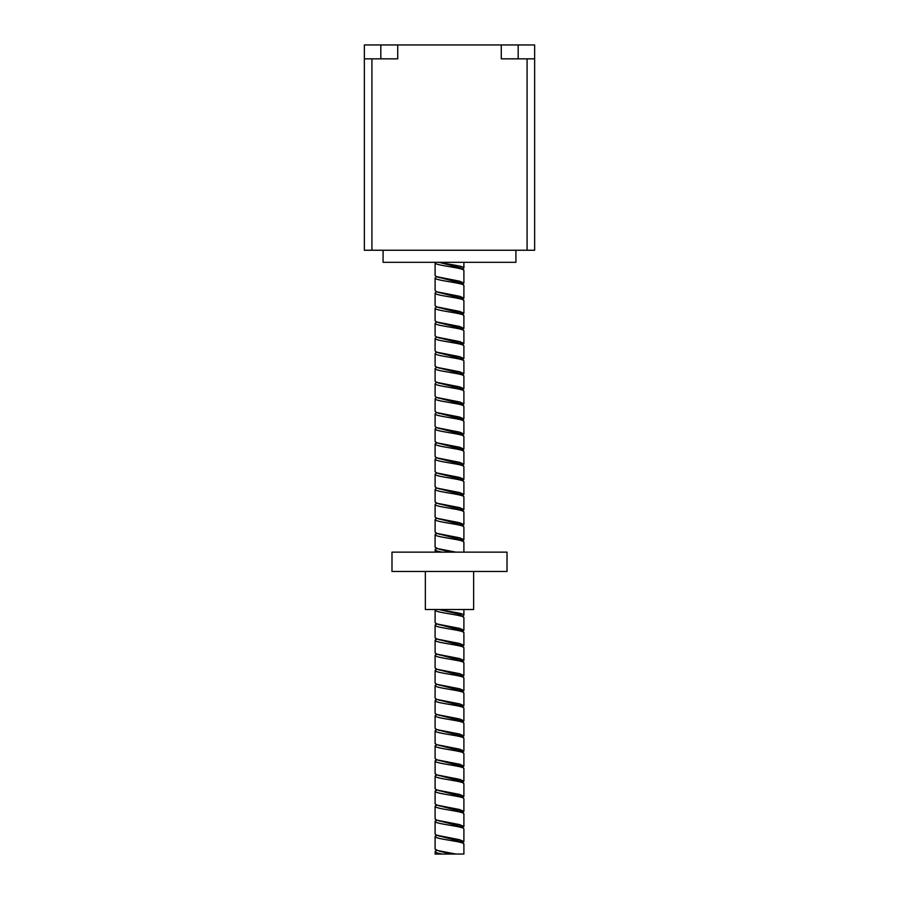 <?xml version="1.0" encoding="UTF-8"?>
<svg xmlns="http://www.w3.org/2000/svg" width="899" height="899" viewBox="0 0 899 899"><rect width="100%" height="100%" fill="white"/><g stroke="black" fill="none" stroke-linecap="round" stroke-linejoin="round"><path stroke-width="1.35" d="M438.409 835.722L461.277 841.689L463.895 844.049L463.895 854.05L435.105 854.05L435.273 851.229L436.925 850.387M463.895 844.049C464.805 841.543 434.228 839.037 435.105 836.508L436.925 835.283M438.409 850.825L435.105 849.162L435.105 836.508M436.981 850.398L455.939 854.05M463.895 828.957C464.805 826.451 434.228 823.934 435.105 821.405L435.105 834.058L436.667 835.205L459.681 839.733L463.895 841.61L463.895 828.957L461.277 826.597L436.981 820.214L459.681 824.63L463.895 826.518L463.895 813.865L461.277 811.494L436.981 805.122L459.681 809.538L463.895 811.415L463.895 798.761L461.277 796.402L436.981 790.019L459.681 794.446L463.895 796.323L463.895 783.67L461.277 781.31L436.981 774.927L459.681 779.343L463.895 781.231L463.895 768.578L461.277 766.206L436.981 759.835L459.681 764.251L463.895 766.139L463.895 753.486L461.277 751.115L436.981 744.732L459.681 749.159L463.895 751.036L463.895 738.382L461.277 736.023L436.981 729.64L459.681 734.067L463.895 735.944L463.895 723.29L461.277 720.931L436.981 714.548L459.681 718.964L463.895 720.852L463.895 708.198L461.277 705.827L436.981 699.456L459.681 703.872L463.895 705.749L463.895 693.095L461.277 690.735L436.981 684.353L459.681 688.78L463.895 690.657L463.895 678.003L461.277 675.643L436.981 669.261L459.681 673.677L463.895 675.565L463.895 662.911L461.277 660.54L436.981 654.169L459.681 658.585L463.895 660.473L463.895 647.819L461.277 645.448L436.981 639.065L459.681 643.493L463.895 645.37L463.895 632.716L461.277 630.356L436.981 623.973L459.681 628.401L463.895 630.278L463.895 617.624L461.277 615.264L458.085 613.95L438.847 609.511M463.895 813.865C464.805 811.359 434.228 808.842 435.105 806.313L435.105 818.967L436.981 820.214M463.895 798.761C464.805 796.267 434.228 793.75 435.105 791.221L435.105 803.875L436.981 805.122M463.895 783.67C464.805 781.164 434.228 778.646 435.105 776.129L435.105 788.783L436.981 790.019M463.895 768.578C464.805 766.072 434.228 763.554 435.105 761.026L435.105 773.679L436.981 774.927M463.895 753.486C464.805 750.98 434.228 748.462 435.105 745.934L435.105 758.587L436.981 759.835M463.895 738.382C464.805 735.888 434.228 733.37 435.105 730.842L435.105 743.495L436.981 744.732M463.895 723.29C464.805 720.784 434.228 718.267 435.105 715.739L435.105 728.392L436.981 729.64M463.895 708.198C464.805 705.693 434.228 703.175 435.105 700.647L435.105 713.3L436.981 714.548M463.895 693.095C464.805 690.601 434.228 688.083 435.105 685.555L435.105 698.208L436.981 699.456M463.895 678.003C464.805 675.497 434.228 672.98 435.105 670.463L435.105 683.116L436.981 684.353M463.895 662.911C464.805 660.405 434.228 657.888 435.105 655.36L435.105 668.013L436.981 669.261M463.895 647.819C464.805 645.313 434.228 642.796 435.105 640.268L435.105 652.921L436.981 654.169M463.895 632.716C464.805 630.221 434.228 627.704 435.105 625.176L435.105 637.829L436.981 639.065M463.895 617.624C464.805 615.118 434.228 612.601 435.105 610.073L435.105 622.726L436.981 623.973M439.24 609.511C447.455 611.399 464.581 613.309 463.895 615.186L463.895 609.511M463.895 841.61L462.502 842.678M463.895 826.518L462.502 827.586M435.105 821.405L436.925 820.191M463.895 811.415L462.502 812.494M435.105 806.313L436.925 805.099M463.895 796.323L462.502 797.402M435.105 791.221L436.925 789.996M463.895 781.231L462.502 782.299M435.105 776.129L436.925 774.904M463.895 766.139L462.502 767.207M435.105 761.026L436.925 759.812M463.895 751.036L462.502 752.115M435.105 745.934L436.925 744.72M463.895 735.944L462.502 737.023M435.105 730.842L436.925 729.617M463.895 720.852L462.502 721.919M435.105 715.739L436.925 714.525M463.895 705.749L462.502 706.828M435.105 700.647L436.925 699.433M463.895 690.657L462.502 691.736M435.105 685.555L436.925 684.33M463.895 675.565L462.502 676.632M435.105 670.463L436.925 669.238M463.895 660.473L462.502 661.54M435.105 655.36L436.925 654.146M463.895 645.37L462.502 646.448M435.105 640.268L436.925 639.054M463.895 630.278L462.502 631.356M435.105 625.176L436.925 623.951M463.895 615.186L462.502 616.253M435.105 610.073L435.509 609.511M473.649 571.472L473.649 609.511L425.351 609.511L425.351 571.472M507.014 571.472L391.986 571.472L391.986 552.143L507.014 552.143L507.014 571.472M515.914 250.248L515.914 262.317L383.086 262.317L383.086 250.248M463.895 552.143L463.895 542.153L461.277 539.782L436.981 533.399L459.681 537.827L463.895 539.703L463.895 527.05L461.277 524.69L436.981 518.307L459.681 522.735L463.895 524.611L463.895 511.958L461.277 509.598L436.981 503.215L459.681 507.632L463.895 509.519L463.895 496.866L461.277 494.495L436.981 488.123L459.681 492.54L463.895 494.428L463.895 481.774L461.277 479.403L461.49 480.358M463.895 542.153C464.805 539.647 434.228 537.13 435.105 534.602L436.925 533.388M438.409 548.918L435.105 547.255L435.105 534.602M436.981 548.502L455.939 552.143M463.895 527.05C464.805 524.555 434.228 522.038 435.105 519.51L435.105 532.163L436.981 533.399M463.895 511.958C464.805 509.452 434.228 506.935 435.105 504.406L435.105 517.06L436.981 518.307M463.895 496.866C464.805 494.36 434.228 491.843 435.105 489.314L435.105 501.968L436.981 503.215M463.895 481.774C464.805 479.268 434.228 476.751 435.105 474.223L435.105 486.876L436.981 488.123M463.895 466.671C464.805 464.165 434.228 461.659 435.105 459.131L435.105 471.784L436.667 472.919L459.681 477.448L463.895 479.324L463.895 466.671L461.277 464.311L461.49 465.266M463.895 451.579C464.805 449.073 434.228 446.556 435.105 444.027L435.105 456.681L436.667 457.816L459.681 462.344L463.895 464.232L463.895 451.579L461.277 449.208L436.981 442.836L459.681 447.252L463.895 449.14L463.895 436.487L461.277 434.116L461.49 435.071M463.895 436.487C464.805 433.981 434.228 431.464 435.105 428.935L435.105 441.589L436.981 442.836M463.895 421.384C464.805 418.889 434.228 416.372 435.105 413.843L435.105 426.497L436.667 427.632L459.681 432.161L463.895 434.037L463.895 421.384L461.277 419.024L461.49 419.979M463.895 406.292C464.805 403.786 434.228 401.269 435.105 398.74L435.105 411.394L436.667 412.54L459.681 417.069L463.895 418.945L463.895 406.292L461.277 403.932L461.49 404.887M463.895 391.2C464.805 388.694 434.228 386.177 435.105 383.648L435.105 396.302L436.667 397.437L459.681 401.965L463.895 403.853L463.895 391.2L461.277 388.829L461.49 389.784M463.895 376.108C464.805 373.602 434.228 371.085 435.105 368.556L435.105 381.21L436.667 382.345L459.681 386.873L463.895 388.761L463.895 376.108L461.277 373.737L436.981 367.354L459.681 371.781L463.895 373.658L463.895 361.005L461.277 358.645L461.49 359.6M463.895 361.005C464.805 358.499 434.228 355.993 435.105 353.464L435.105 366.118L436.981 367.354M463.895 345.913C464.805 343.407 434.228 340.89 435.105 338.361L435.105 351.015L436.667 352.15L459.681 356.678L463.895 358.566L463.895 345.913L461.277 343.542L461.49 344.497M463.895 330.821C464.805 328.315 434.228 325.798 435.105 323.269L435.105 335.923L436.667 337.058L459.681 341.586L463.895 343.474L463.895 330.821L461.277 328.45L461.49 329.405M463.895 315.718C464.805 313.223 434.228 310.706 435.105 308.177L435.105 320.831L436.667 321.966L459.681 326.494L463.895 328.371L463.895 315.718L461.277 313.358L461.49 314.313M463.895 300.626C464.805 298.12 434.228 295.602 435.105 293.074L435.105 305.727L436.667 306.874L459.681 311.402L463.895 313.279L463.895 300.626L461.277 298.266L461.49 299.221M463.895 285.534C464.805 283.028 434.228 280.51 435.105 277.982L435.105 290.635L436.667 291.77L459.681 296.299L463.895 298.187L463.895 285.534L461.277 283.163L461.49 284.118M463.895 270.442C464.805 267.936 434.228 265.419 435.105 262.89L435.105 275.543L436.667 276.678L459.681 281.207L463.895 283.095L463.895 270.442L461.277 268.071L461.49 269.026M439.24 262.317C447.455 264.205 464.581 266.115 463.895 267.992L463.895 262.317M435.105 552.143L435.273 549.323L436.925 548.48M463.895 539.703L462.502 540.782M463.895 524.611L462.502 525.69M435.105 519.51L436.925 518.285M463.895 509.519L462.502 510.587M435.105 504.406L436.498 503.047M463.895 494.428L462.502 495.495M435.105 489.314L436.498 487.943M463.895 479.324L462.502 480.403M435.105 474.223L436.498 472.852M463.895 464.232L462.502 465.3M435.105 459.131L436.498 457.76M463.895 449.14L462.502 450.208M435.105 444.027L436.925 442.814M463.895 434.037L462.502 435.116M435.105 428.935L436.498 427.564M463.895 418.945L462.502 420.024M435.105 413.843L436.498 412.472M463.895 403.853L462.502 404.921M435.105 398.74L436.498 397.38M463.895 388.761L462.502 389.829M435.105 383.648L436.498 382.277M463.895 373.658L462.502 374.737M435.105 368.556L436.498 367.185M463.895 358.566L462.075 359.791M435.105 353.464L436.498 352.093M463.895 343.474L462.075 344.699M435.105 338.361L436.498 336.99M463.895 328.371L462.075 329.596M435.105 323.269L436.498 321.898M463.895 313.279L462.075 314.504M435.105 308.177L436.498 306.806M463.895 298.187L462.075 299.412M435.105 293.074L436.498 291.714M463.895 283.095L462.075 284.309M435.105 277.982L436.498 276.611M463.895 267.992L462.075 269.217M435.105 262.89L435.509 262.317M441.915 552.143C437.532 551.334 435.262 550.514 435.105 549.694M534.635 58.84L534.635 250.248L364.365 250.248L364.365 44.95L501.271 44.95L501.271 58.84L534.635 58.84L534.635 44.95L501.271 44.95M371.916 250.248L371.916 58.84L397.729 58.84L397.729 44.95M371.916 58.84L364.365 58.84M441.915 854.05C437.532 853.23 435.262 852.421 435.105 851.6M438.892 262.317L461.277 268.071M438.409 277.207L461.277 283.163M438.409 292.299L461.277 298.266M438.409 307.391L461.277 313.358M438.409 322.494L461.277 328.45M438.409 337.586L461.277 343.542M438.409 352.678L461.277 358.645M438.409 367.781L439.499 368.208M438.409 382.873L461.277 388.829M438.409 397.965L461.277 403.932M438.409 413.057L461.277 419.024M438.409 428.16L461.277 434.116M438.409 443.252L439.499 443.69M438.409 458.344L461.277 464.311M438.409 473.447L461.277 479.403M438.409 488.539L439.499 488.977M438.409 503.631L439.499 504.069M438.409 518.723L439.499 519.161M438.409 533.826L439.499 534.264M439.499 549.356L451.837 552.143M438.892 609.511L439.499 609.736M438.409 624.389L439.499 624.827M438.409 639.492L439.499 639.931M438.409 654.584L439.499 655.023M438.409 669.676L439.499 670.115M438.409 684.78L439.499 685.207M438.409 699.871L439.499 700.31M438.409 714.963L439.499 715.402M438.409 730.055L439.499 730.494M438.409 745.159L439.499 745.597M438.409 760.251L439.499 760.689M438.409 775.343L439.499 775.781M438.409 790.435L439.499 790.873M438.409 805.538L439.499 805.976M438.409 820.63L439.499 821.068M439.499 851.252L451.837 854.05M527.084 250.248L527.084 58.84M518.184 58.84L518.184 44.95M380.816 58.84L380.816 44.95M435.397 624.693L436.498 623.805M435.397 639.785L436.498 638.897M435.397 654.877L436.498 653.989M435.397 669.98L436.498 669.092M435.397 685.072L436.498 684.184M435.397 700.164L436.498 699.276M435.397 715.256L436.498 714.379M435.397 730.359L436.498 729.471M435.397 745.451L436.498 744.563M435.397 760.543L436.498 759.655M435.397 775.646L436.498 774.758M435.397 790.738L436.498 789.85M435.397 805.83L436.498 804.942M435.397 820.922L436.498 820.045M435.397 836.025L436.498 835.137M435.397 851.117L436.498 850.229M436.498 442.656L435.397 443.544M436.498 518.139L435.397 519.026M436.498 533.231L435.397 534.118M436.498 548.323L435.397 549.21M438.847 262.317L439.499 262.542M439.499 277.645L436.981 276.791M439.499 292.737L436.981 291.883M439.499 307.829L436.981 306.975M439.499 322.932L436.981 322.067M439.499 338.024L436.981 337.17M439.499 353.116L436.981 352.262M439.499 383.311L436.981 382.457M439.499 398.403L436.981 397.549M439.499 413.495L436.981 412.641M439.499 428.598L436.981 427.733M439.499 458.782L436.981 457.928M439.499 473.874L436.981 473.02M439.499 836.16L436.981 835.306"/></g></svg>
